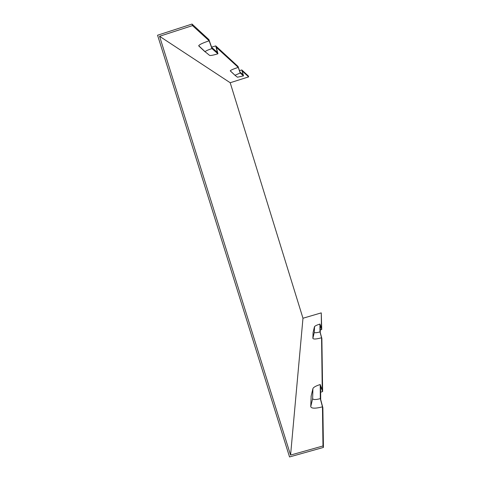 <?xml version="1.0" encoding="UTF-8"?>
<svg xmlns="http://www.w3.org/2000/svg" width="481" height="481" viewBox="0 0 481 481"><rect width="100%" height="100%" fill="white"/><g stroke="black" fill="none" stroke-linecap="round" stroke-linejoin="round"><path stroke-width="0.72" d="M230.465 83.592L230.201 82.738L159.56 36.285L290.572 455.074L302.976 318.242L230.465 83.592M230.201 82.738L248.647 76.876L242.165 70.96L243.494 75.86L240.193 73.01L238.251 67.382C233.393 68.981 230.73 70.124 230.255 70.821L230.724 71.26M238.251 67.382L216.276 47.312L217.941 53.776L211.941 48.587L209.157 40.807C202.916 42.899 199.435 44.529 198.707 45.701L200.15 47.06M209.157 40.807L192.502 25.601L192.021 24.05L157.57 35.227L289.538 456.95L323.43 447.432L322.865 407.732L320.695 399.549L320.611 386.099L322.631 391.582L320.647 392.207M159.56 36.285L192.502 25.601M320.25 329.984L321.741 329.515L321.254 312.878L321.458 328.415L319.937 324.068L319.973 331.92C316.51 332.852 314.616 332.996 314.291 332.341L314.544 326.569C315.314 325.769 317.111 324.934 319.937 324.068M321.741 329.515L320.22 325.174L320.268 332.66L321.867 338.51L322.631 391.582M321.254 312.878L302.976 318.242M290.572 455.074L322.979 445.971L322.474 406.848L320.304 398.653L320.232 384.547L322.252 390.031L321.579 337.776L319.973 331.92M311.165 395.989L310.744 406.631C311.369 408.591 315.283 408.664 322.474 406.848M313.095 332.485L312.872 338.353C313.359 339.394 316.257 339.201 321.579 337.776M192.021 24.05L208.91 39.616L211.688 47.397L217.406 52.387L215.741 45.917L238.041 66.48L239.977 72.102L243.121 74.85L241.799 69.943L248.382 76.016L248.647 76.876M211.592 47.126L215.741 45.917M239.472 70.641L241.799 69.943M310.744 406.631L312.65 398.593C313.077 399.825 315.626 399.849 320.304 398.653M320.232 384.547C316.811 385.582 314.478 386.73 313.245 387.981L312.897 388.696L312.65 398.593M322.979 445.971L323.43 447.432M211.941 48.587C207.882 49.94 205.603 50.986 205.098 51.72L209.632 55.417C210.648 55.712 213.42 55.171 217.941 53.776M240.193 73.01L234.981 75.283L237.446 77.213L243.494 75.86M312.872 338.353L314.291 332.341M313.053 332.672L314.43 326.827M311.063 396.434L312.897 388.696M198.809 45.996L205.122 51.882M230.297 70.923L234.968 75.27M205.098 51.72L198.707 45.701M234.95 75.216L230.255 70.821"/></g></svg>
